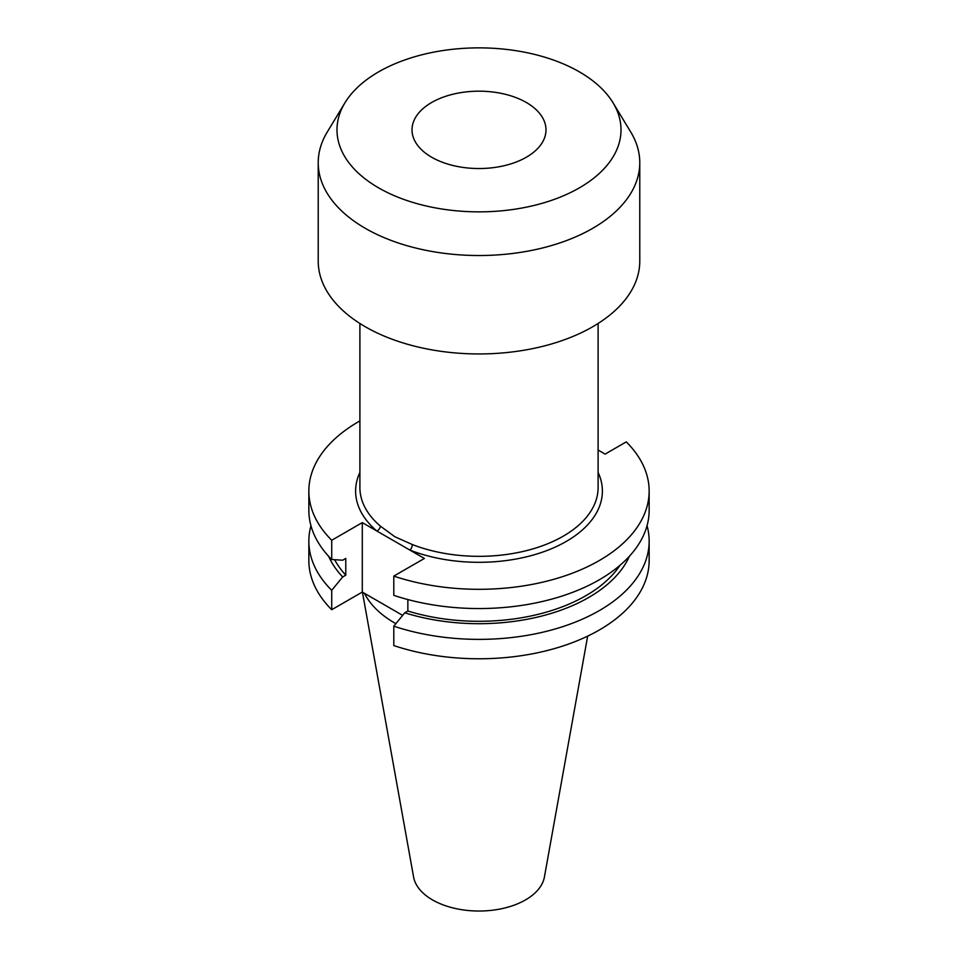 <?xml version="1.0" encoding="UTF-8"?>
<svg xmlns="http://www.w3.org/2000/svg" width="958" height="958" viewBox="0 0 958 958"><rect width="100%" height="100%" fill="white"/><g stroke="black" fill="none" stroke-linecap="round" stroke-linejoin="round"><path stroke-width="1.44" d="M359.897 420.921A170.153 98.231 0 0 0 308.847 491.071A170.153 98.231 0 0 0 331.719 540.264L362.292 522.613L409.904 550.096A4.287 1.964 111.3 0 0 412.311 544.539A119.103 68.76 0 0 0 534.863 548.299A119.103 68.76 0 0 0 598.103 487.574L598.103 323.481M431.627 157.208A66.988 38.679 180 0 1 412.012 129.857A66.988 38.679 180 0 1 453.362 94.123A66.988 38.679 180 0 1 526.373 102.518A66.988 38.679 180 0 1 545.988 129.857A66.988 38.679 180 0 1 504.638 165.59A66.988 38.679 180 0 1 431.627 157.208M579.422 71.886A142.012 81.993 180 0 1 613.072 102.829A142.012 81.993 180 0 1 554.526 199.3A142.012 81.993 180 0 1 378.578 187.84A142.012 81.993 180 0 1 344.928 102.829A142.012 81.993 180 0 1 579.422 71.886M613.072 102.829L630.783 132.096A160.776 92.818 180 0 1 639.776 162.704A160.776 92.818 180 0 1 540.528 248.457A160.776 92.818 180 0 1 365.321 228.339A160.776 92.818 180 0 1 318.224 162.704A160.776 92.818 180 0 1 327.217 132.096L344.928 102.829M639.776 162.704L639.776 261.127A160.776 92.818 180 0 1 540.528 346.88A160.776 92.818 180 0 1 365.321 326.762A160.776 92.818 180 0 1 318.224 261.127L318.224 162.704M359.897 323.481L359.897 487.574A119.103 68.76 0 0 0 380.314 526.074L394.78 536.708L412.311 544.539M362.435 592.152L413.581 876.977A65.767 37.973 0 0 0 432.501 899.909A65.767 37.973 0 0 0 500.998 908.843A65.767 37.973 0 0 0 544.419 876.977L587.661 636.124M364.483 593.337A119.103 68.76 0 0 0 394.78 623.047A119.103 68.76 0 0 0 395.858 623.658M310.955 525.726A170.153 98.231 0 0 0 308.847 541.138A170.153 98.231 0 0 0 331.719 590.332L331.719 609.719L362.292 592.068L402.647 615.371M308.847 541.138L308.847 560.538A170.153 98.231 0 0 0 331.719 609.719M331.719 590.332L342.689 576.944L345.778 575.159L345.778 558.43L342.689 560.214L331.719 559.508A170.153 98.231 0 0 1 308.847 510.315L308.847 491.071M328.63 556.287A155.208 89.609 0 0 0 342.689 576.944M334.629 559.7A151.029 87.19 0 0 0 345.778 575.159M331.719 540.264L331.719 559.508M407.857 599.552L407.857 611.012L404.779 612.785L393.798 626.173L393.798 645.572A170.153 98.231 0 0 0 564.011 645.632A170.153 98.231 0 0 0 649.153 560.538L649.153 541.138A170.153 98.231 0 0 0 647.045 525.726M393.798 626.173A170.153 98.231 0 0 0 564.011 626.233A170.153 98.231 0 0 0 649.153 541.138M404.779 612.785A155.208 89.609 0 0 0 629.37 556.287M407.857 611.012A151.029 87.19 0 0 0 620.054 565.256M598.103 472.462A123.39 71.239 180 0 1 550.742 549.03A123.39 71.239 180 0 1 409.904 550.096L424.382 558.454L393.798 576.105L393.798 595.349A170.153 98.231 0 0 0 564.011 595.409A170.153 98.231 0 0 0 649.153 510.315L649.153 491.071A170.153 98.231 0 0 0 626.281 441.877L605.121 454.104L598.103 450.044M393.798 576.105A170.153 98.231 0 0 0 564.011 576.165A170.153 98.231 0 0 0 649.153 491.071M362.292 522.613L362.292 592.068M380.314 526.074A4.287 2.898 -49.5 0 1 376.769 530.96A123.39 71.239 180 0 1 359.897 472.462"/></g></svg>
